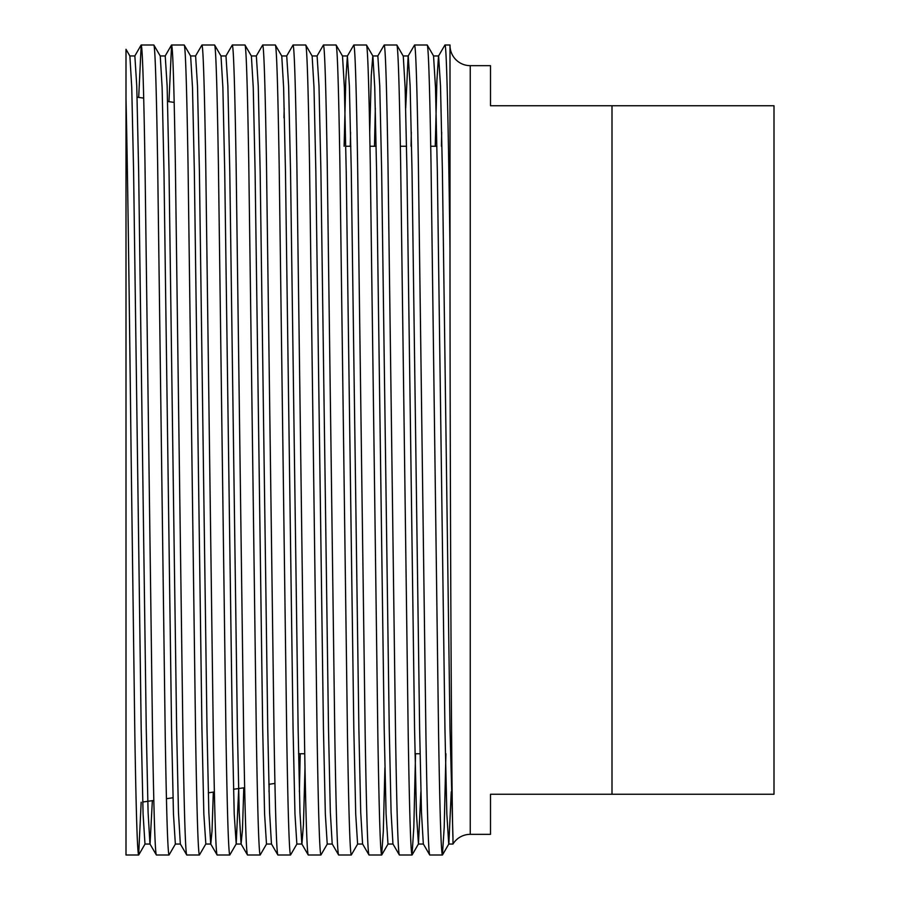 <?xml version="1.0" encoding="UTF-8"?>
<svg xmlns="http://www.w3.org/2000/svg" width="900" height="900" viewBox="0 0 900 900"><rect width="100%" height="100%" fill="white"/><g stroke="black" fill="none" stroke-linecap="round" stroke-linejoin="round"><path stroke-width="1.35" d="M450 248.546L450 45L444.938 45C446.591 43.504 448.391 125.314 450 248.546L450 265.691C450.113 493.391 451.418 804.488 452.97 837.99L450 728.629L442.406 171.371L440.505 85.95L438.604 55.958L433.541 55.958L435.499 87.559L437.344 171.371L444.938 728.629L446.839 814.05L448.729 844.043L452.97 844.043L452.97 837.99L452.97 844.043A20.25 20.25 0 0 1 470.25 834.345L490.5 834.345L490.5 794.25L774 794.25L774 105.75L490.5 105.75L490.5 65.655L470.25 65.655A20.25 20.25 0 0 1 450 45.405M420.064 753.75L415.001 753.75M304.74 753.75L298.564 753.75M436.905 146.25L430.729 146.25M406.53 146.25L400.354 146.25M376.155 146.25L369.979 146.25M350.843 146.25L345.78 146.25M274.939 783.439L268.83 784.305M244.654 787.702L233.516 789.266M214.369 791.955L208.294 792.81M172.98 797.771L166.433 798.694M153.821 800.46L142.718 802.024M174.184 102.397L167.591 101.475M143.707 98.111L137.104 97.189M612 794.25L612 105.75M427.219 45L414.562 45C415.822 46.777 417.094 86.321 418.354 163.62L425.947 736.38C427.219 813.679 428.479 853.222 429.75 855L442.406 855C441.146 853.222 439.875 813.679 438.615 736.38L431.021 163.62C429.75 86.321 428.49 46.777 427.219 45L433.642 56.047M396.844 45L384.188 45C385.447 46.777 386.719 86.321 387.979 163.62L395.572 736.38C396.844 813.679 398.104 853.222 399.375 855L412.031 855C410.771 853.222 409.5 813.679 408.24 736.38L400.646 163.62C399.375 86.321 398.115 46.777 396.844 45L403.166 55.958L408.229 55.958L410.13 85.95L412.031 171.371L419.625 728.629L421.47 812.441L423.326 843.952L429.75 855M369.72 132.233L371.284 75.274L372.791 55.958L377.854 55.958L379.755 85.95L381.656 171.371L389.25 728.629L391.095 812.441L392.951 843.952L399.375 855M366.469 45L353.812 45C355.072 46.777 356.344 86.321 357.604 163.62L365.197 736.38C366.469 813.679 367.729 853.222 369 855L381.656 855C380.396 853.222 379.125 813.679 377.865 736.38L370.271 163.62C369 86.321 367.74 46.777 366.469 45L372.892 56.047L374.749 87.559L376.594 171.371L384.188 728.629L386.089 814.05L387.979 844.043L393.041 844.043M344.126 146.25L345.78 80.449L347.389 56.047L349.38 85.95L351.281 171.371L358.875 728.629L360.72 812.441L362.576 843.952L369 855M336.094 45L323.438 45C324.697 46.777 325.969 86.321 327.229 163.62L334.822 736.38C336.094 813.679 337.354 853.222 338.625 855L351.281 855C350.021 853.222 348.75 813.679 347.49 736.38L339.896 163.62C338.625 86.321 337.365 46.777 336.094 45L342.517 56.047L344.374 87.559L346.219 171.371L353.812 728.629L355.714 814.05L357.604 844.043L362.666 844.043M312.041 55.958L317.104 55.958L319.005 85.95L320.906 171.371L328.5 728.629L330.345 812.441L332.201 843.952L338.625 855M305.719 45L293.062 45C294.322 46.777 295.594 86.321 296.854 163.62L304.447 736.38C305.719 813.679 306.979 853.222 308.25 855L320.906 855C319.646 853.222 318.375 813.679 317.115 736.38L309.521 163.62C308.25 86.321 306.99 46.777 305.719 45L312.142 56.047L313.999 87.559L315.844 171.371L323.438 728.629L325.339 814.05L327.229 844.043L332.291 844.043M281.666 55.958L286.729 55.958L288.63 85.95L290.531 171.371L298.125 728.629L299.97 812.441L301.826 843.952L308.25 855M275.344 45L262.688 45C263.947 46.777 265.219 86.321 266.479 163.62L274.072 736.38C275.344 813.679 276.604 853.222 277.875 855L290.531 855C289.271 853.222 288 813.679 286.74 736.38L279.146 163.62C277.875 86.321 276.615 46.777 275.344 45L281.767 56.047L283.624 87.559L285.469 171.371L293.062 728.629L294.964 814.05L296.854 844.043L301.916 844.043L303.435 824.726L304.999 767.768M251.291 55.958L256.354 55.958L258.255 85.95L260.156 171.371L267.75 728.629L269.595 812.441L271.451 843.952L277.875 855M244.969 45L232.312 45C233.572 46.777 234.844 86.321 236.104 163.62L243.697 736.38C244.969 813.679 246.229 853.222 247.5 855L260.156 855C258.896 853.222 257.625 813.679 256.365 736.38L248.771 163.62C247.5 86.321 246.24 46.777 244.969 45L251.393 56.047L253.249 87.559L255.094 171.371L262.688 728.629L264.589 814.05L266.479 844.043L271.541 844.043M220.916 55.958L225.979 55.958L227.88 85.95L229.781 171.371L237.375 728.629L239.22 812.441L241.076 843.952L247.5 855M214.594 45L201.938 45C203.197 46.777 204.469 86.321 205.729 163.62L213.322 736.38C214.594 813.679 215.854 853.222 217.125 855L229.781 855C228.521 853.222 227.25 813.679 225.99 736.38L218.396 163.62C217.125 86.321 215.865 46.777 214.594 45L221.018 56.047L222.874 87.559L224.719 171.371L232.312 728.629L234.214 814.05L236.205 843.952L238.725 788.535M190.541 55.958L195.604 55.958L197.505 85.95L199.406 171.371L207 728.629L208.845 812.441L210.701 843.952L217.125 855M184.219 45L190.643 56.047L192.499 87.559L194.344 171.371L201.938 728.629L203.839 814.05L205.83 843.952L199.406 855L186.75 855C185.479 853.222 184.219 813.679 182.947 736.38L175.354 163.62C174.094 86.321 172.822 46.777 171.562 45L184.219 45C185.49 46.777 186.75 86.321 188.021 163.62L195.615 736.38C196.875 813.679 198.146 853.222 199.406 855M160.166 55.958L165.229 55.958L167.13 85.95L169.031 171.371L176.625 728.629L178.47 812.441L180.326 843.952L186.75 855M153.844 45L141.188 45C142.447 46.777 143.719 86.321 144.979 163.62L152.572 736.38C153.844 813.679 155.104 853.222 156.375 855L169.031 855C167.771 853.222 166.5 813.679 165.24 736.38L157.646 163.62C156.375 86.321 155.115 46.777 153.844 45L160.268 56.047L162.124 87.559L163.969 171.371L171.562 728.629L173.464 814.05L175.354 844.043L180.416 844.043M129.791 55.958L134.854 55.958L136.755 85.95L138.656 171.371L146.25 728.629L148.095 812.441L149.951 843.952L156.375 855M442.406 855L444.195 827.505L445.916 753.75M441.428 146.25L441.686 132.233M435.251 146.25L436.905 80.449L438.514 56.047L444.938 45M412.031 855L413.82 827.505L415.541 753.75M411.053 146.25L411.311 132.233M405.697 108.169L408.139 56.047L414.562 45M381.656 855L383.31 831.42L384.907 767.768M377.764 56.047L384.188 45M351.281 855L357.705 843.952M350.303 146.25L350.561 132.233M347.389 56.047L353.812 45M320.906 855L327.33 843.952M317.014 56.047L323.438 45M290.531 855L296.955 843.952M286.639 56.047L293.062 45M260.156 855L266.58 843.952M256.264 56.047L262.688 45M229.781 855L236.205 843.952M225.889 56.047L232.312 45M195.514 56.047L201.938 45M169.031 855L175.455 843.952M168.964 101.666L171.562 45M126 50.119L126 98.651C127.609 166.579 129.409 308.531 131.062 450L134.865 736.38C136.125 813.679 137.396 853.222 138.656 855L141.165 802.249M138.656 855L126 855L126 95.625M138.69 97.403L141.188 45M126 49.309L129.892 56.047L131.749 87.559L133.594 171.371L141.188 728.629L143.089 814.05L144.979 844.043L150.041 844.043L152.347 800.674M269.01 791.831L269.201 784.249M299.385 791.831L300.218 753.75M403.267 56.047L405.124 87.559L406.969 171.371L414.562 728.629L416.464 814.05L418.455 843.952L420.885 791.831M442.496 854.921L448.83 843.952L451.26 791.831M205.729 844.043L210.791 844.043L212.029 831.06L213.322 792.101M241.076 843.952L242.449 829.957L243.799 787.815M283.972 117.821L284.197 108.169M374.501 146.25L375.322 108.169M470.25 834.345L470.25 65.655M236.104 844.043L241.166 844.043M342.416 55.958L347.479 55.958M418.354 844.043L423.416 844.043M138.746 854.921L145.08 843.952M381.746 854.921L388.08 843.952M412.121 854.921L418.455 843.952M134.764 56.047L141.097 45.079M165.139 56.047L171.472 45.079"/></g></svg>
